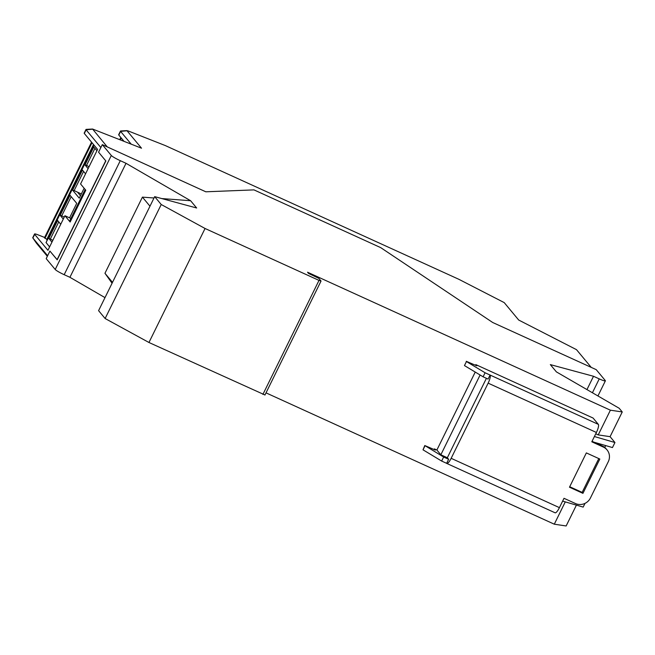 <?xml version="1.0" encoding="UTF-8"?>
<svg xmlns="http://www.w3.org/2000/svg" width="655" height="655" viewBox="0 0 655 655"><rect width="100%" height="100%" fill="white"/><g stroke="black" fill="none" stroke-linecap="round" stroke-linejoin="round"><path stroke-width="0.98" d="M57.239 259.765L49.911 251.078L57.198 259.839L105.856 160.966L98.569 152.197L102.295 144.632L111.309 155.481A8.49 0.982 26.2 0 0 120.283 160.68L126.022 163.3L190.613 200.725L196.656 207.995L154.678 196.647L98.586 310.658L105.127 318.526L161.228 204.516L205.056 228.489L319.001 280.397L321.04 281.044L318.854 278.359L308.538 273.405L307.547 272.218L610.394 410.186L622.25 411.954L619.18 408.261L556.382 371.876L550.331 364.606L593.512 376.273L586.954 389.594M70.666 220.923L69.97 220.407L84.863 190.138L85.559 190.662M85.707 190.368L84.863 190.138M104.996 297.624L69.921 277.302L64.182 274.691A8.49 0.982 -153.8 0 1 55.216 269.492L46.194 258.643L49.911 251.078L47.627 255.728L32.881 238.002A8.49 0.982 -153.8 0 1 32.816 237.921A8.49 0.982 -153.8 0 1 32.75 237.667L34.543 234.015A8.49 0.982 26.2 0 0 34.674 234.359L47.93 250.3L64.935 215.741L70.142 222.004L85.78 190.22L80.573 183.957L97.579 149.405L84.323 133.464A8.49 0.982 -153.8 0 1 84.192 133.129L85.985 129.477A8.49 0.982 26.2 0 0 86.116 129.821L100.862 147.547L98.569 152.197L105.725 160.811L57.075 259.683M593.512 376.273L599.243 378.885A8.49 0.982 26.2 0 0 605.376 380.85A8.49 0.982 26.2 0 0 605.245 380.506L596.222 369.657L492.699 322.497L591.236 367.381L576.49 349.655L518.703 320.041L504.203 302.602L458.836 279.292L165.322 145.574L128.159 130.934L127.021 130.763L141.521 148.202L92.576 129.035L107.281 146.908L205.817 191.8L253.968 189.884L205.817 191.8L102.295 144.632M205.056 228.489L148.955 342.491L105.127 318.526M148.955 342.491L264.898 394.949M576.408 505.12L566.149 525.965L554.294 524.197L266.02 392.861M161.228 204.516L154.678 196.647M253.968 189.884L380.694 247.623L492.699 322.497L380.694 247.623L253.968 189.884M622.25 411.954L610.083 436.672L598.228 434.904L610.394 410.186M562.629 501.116L583.171 507.093L585.005 503.367M605.654 445.58L604.729 447.455M594.404 436.541L614.947 442.518L612.466 447.561L593.88 442.158M614.947 442.518L610.083 436.672M595.763 433.782L598.228 434.904M486.411 378.32L447.332 457.739L448.626 459.294L446.636 463.322A7.361 1.826 -65.5 0 0 446.816 463.462L555.08 512.791A7.361 1.826 114.5 0 0 559.419 507.641L564.012 498.308L575.483 503.539A11.323 10.889 140.3 0 0 590.425 497.996L608.298 461.669A11.323 10.889 140.3 0 0 607.029 449.887A11.323 10.889 140.3 0 0 603.288 447.037L591.809 441.806L596.402 432.472A7.361 1.826 114.5 0 0 598.342 424.366L593.086 418.046L475.841 364.63L475.546 365.236M475.235 372.065L436.885 450.018L440.848 454.783L447.332 457.739M434.093 449.486L434.388 448.88L436.885 450.018M554.294 524.197L565.273 501.886M446.636 463.322L441.65 461.055L423.015 449.821L424.792 445.539L443.632 457.018L448.626 459.294M424.792 445.539L435.378 450.075L434.388 448.88M480.107 375.004L440.848 454.783M464.469 365.58L483.103 376.805L488.09 379.081L490.079 375.045L485.085 372.769L466.45 361.544L464.469 365.58L466.45 361.544M446.816 463.462A7.361 1.826 -65.5 0 0 451.156 458.32L488.139 383.15A7.361 1.826 -65.5 0 0 490.079 375.045L598.342 424.366M466.245 361.29L476.832 365.826L475.841 364.63M607.029 449.887L606.235 448.937A11.323 10.889 -39.7 0 0 602.494 446.08L592.046 441.323M598.793 458.574L582.148 492.396L569.711 486.731M582.942 493.346L599.824 459.04L586.348 452.908L569.473 487.214L582.942 493.346L582.148 492.396M483.103 376.805L485.085 372.769M443.632 457.018L441.65 461.055M423.015 449.821L424.997 445.785M112.07 283.255L104.956 273.274L112.504 282.362M126.022 163.3L69.921 277.302M104.956 273.274L142.422 197.13L154.023 197.99M161.81 198.571L190.613 200.725M142.422 197.13L149.979 206.21M123.77 141.21L123.23 140.538L123.042 140.923M122.395 140.669L122.796 139.851M121.298 138.041L120.389 139.875M88.106 168.646L84.994 164.904L93.804 147.015L96.915 150.756M94.926 148.374L86.566 165.363L89.047 166.738M84.994 164.904L86.566 165.363M49.6 246.902L46.071 242.563M60.743 224.264L57.632 220.522L48.83 238.412L51.941 242.153M69.569 217.853L76.717 203.328L70.044 195.296L60.178 215.348L63.289 219.089M85.568 173.821L82.456 170.079L72.582 190.13L79.263 198.154L84.135 188.247M48.83 238.412L50.361 238.952L58.762 221.881M52.793 240.41L50.361 238.952M60.178 215.348L61.742 215.814L71.174 196.656M61.742 215.814L64.223 217.182M72.582 190.13L74.154 190.589L83.578 171.438M74.154 190.589L81.335 193.945M80.459 195.714L77.929 192.676M46.996 240.606L46.824 239.386L44.524 237.716M46.824 239.386L93.509 144.509M92.003 142.708L44.933 238.379M124 141.3L118.801 135.053A8.49 0.982 -153.8 0 1 118.67 134.709L120.463 131.066A8.49 0.982 26.2 0 0 120.594 131.401L127.021 130.763M127.054 130.615L120.708 130.967A8.49 0.982 26.2 0 0 120.463 131.066M131.18 144.125L120.594 131.401L118.801 135.053M92.576 129.035L86.223 129.379A8.49 0.982 26.2 0 0 85.985 129.477M64.935 215.741L70.92 218.467M44.622 237.454L38.096 234.875A8.49 0.982 26.2 0 0 34.543 234.015M47.34 256.302L36.402 243.136M111.309 155.481L55.216 269.492M602.494 446.08L603.288 447.037M559.419 507.641L451.156 458.32M488.139 383.15L596.402 432.472M319.001 280.397L262.901 394.408M64.182 274.691L120.283 160.68M599.243 378.885L592.423 392.754M119.775 139.638L120.831 137.493M46.047 242.62L94.017 145.123M44.499 237.765L91.544 142.151L44.491 237.732M84.323 133.464L86.116 129.821L92.543 129.182M32.816 237.921L36.418 243.161L32.881 238.002L34.674 234.359M321.04 281.044L264.939 395.055M597.941 395.956L605.376 380.85M119.759 139.63L120.815 137.468M93.992 145.099L46.03 242.579"/></g></svg>
